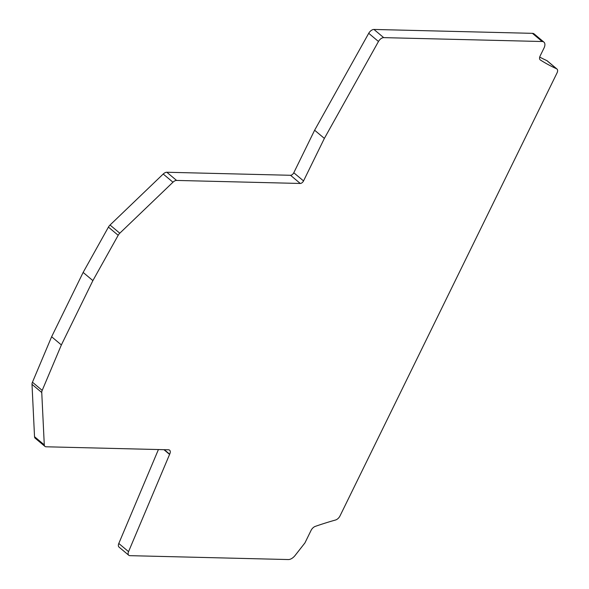 <?xml version="1.0" encoding="UTF-8"?>
<svg xmlns="http://www.w3.org/2000/svg" width="589" height="589" viewBox="0 0 589 589"><rect width="100%" height="100%" fill="white"/><g stroke="black" fill="none" stroke-linecap="round" stroke-linejoin="round"><path stroke-width="0.88" d="M128.755 555.258A5.11 2.842 -50 0 1 128.549 551.643L169.676 454.185A5.11 2.842 -50 0 0 169.632 450.195A5.11 2.842 -50 0 0 168.469 449.79L46.104 446.786A5.11 2.842 -50 0 1 44.933 446.381A5.11 2.842 -50 0 1 44.285 444.879L41.753 392.51A5.11 2.842 -50 0 1 42.194 390.397L61.374 344.933L92.885 280.607L118.183 235.291A5.11 2.842 -50 0 1 119.795 233.207L172.967 182.207A5.11 2.842 -50 0 1 176.59 180.433L300.28 183.466A3.063 1.708 -50 0 0 303.541 180.926L324.377 138.4L378.469 41.488A5.11 2.842 -50 0 1 383.704 37.63L542.167 41.517A7.657 4.263 -50 0 1 543.912 42.121A7.657 4.263 -50 0 1 543.978 48.114L540.172 55.881A5.11 2.842 -50 0 0 540.209 59.879A5.11 2.842 -50 0 0 540.378 59.997A408.486 227.383 -50 0 0 556.583 68.773A5.11 2.842 -50 0 1 556.958 69.009A5.11 2.842 -50 0 1 556.995 72.999L340.015 515.905A5.11 2.842 -50 0 1 335.531 520.013A408.486 227.383 -50 0 0 315.306 526.375A5.11 2.842 -50 0 0 311.066 530.402L304.933 542.918L295.111 555.456A7.657 4.263 -50 0 1 288.382 559.55L129.926 555.663A5.11 2.842 -50 0 1 128.755 555.258L119.007 547.078A5.11 2.842 -50 0 1 118.794 543.463L158.419 449.54M44.933 446.381L35.185 438.209A5.11 2.842 -50 0 1 34.53 436.699L32.005 384.337A5.11 2.842 -50 0 1 32.447 382.217L51.626 336.753L83.137 272.435L108.428 227.118A5.11 2.842 -50 0 1 110.047 225.027L163.212 174.027A5.11 2.842 -50 0 1 166.834 172.253L290.532 175.286A3.063 1.708 -50 0 0 293.793 172.746L314.622 130.228L368.714 33.308A5.11 2.842 -50 0 1 373.956 29.45L532.412 33.337A7.657 4.263 -50 0 1 534.164 33.941L543.912 42.121M556.583 68.773L546.835 60.593A408.486 227.383 -50 0 1 539.708 57.096M546.835 60.593A5.11 2.842 -50 0 1 547.203 60.829L556.958 69.009M324.377 138.4L314.622 130.228M92.885 280.607L83.137 272.435M61.374 344.933L51.626 336.753M169.566 454.406L163.933 449.679M542.167 41.517L532.412 33.337M383.704 37.63L373.956 29.45M378.469 41.488L368.714 33.308M303.541 180.926L293.793 172.746M300.28 183.466L290.532 175.286M176.59 180.433L166.834 172.253M172.967 182.207L163.212 174.027M119.795 233.207L110.047 225.027M118.183 235.291L108.428 227.118M42.194 390.397L32.447 382.217M41.753 392.51L32.005 384.337M44.285 444.879L34.53 436.699M169.676 454.185L164.309 449.687M128.549 551.643L118.794 543.463"/></g></svg>
